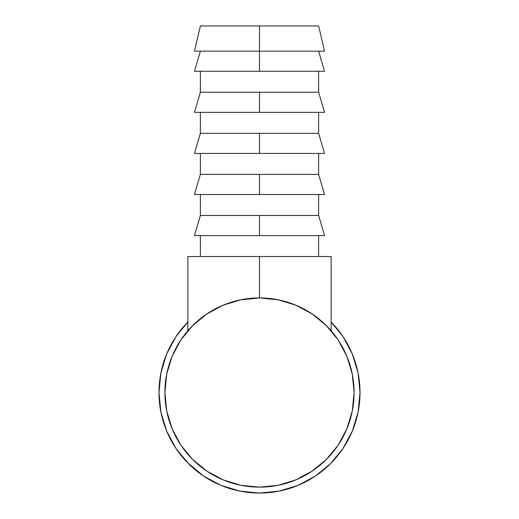 <?xml version="1.0" encoding="UTF-8"?>
<svg xmlns="http://www.w3.org/2000/svg" width="519" height="519" viewBox="0 0 519 519"><rect width="100%" height="100%" fill="white"/><g stroke="black" fill="none" stroke-linecap="round" stroke-linejoin="round"><path stroke-width="0.78" d="M212.2 310.609L212.2 310.609A94.601 94.601 0 0 0 164.899 392.533A94.601 94.601 0 0 1 259.5 297.932A94.601 94.601 0 0 1 354.101 392.533A94.601 94.601 0 0 1 259.5 487.14A94.601 94.601 0 0 1 164.899 392.533L166.716 374.076L172.1 356.332L180.839 339.977L192.607 325.64L206.945 313.878L223.3 305.133L241.043 299.748L259.5 297.932L277.957 299.748L295.7 305.133L312.055 313.878L326.393 325.64L338.161 339.977L346.9 356.332L352.284 374.076L354.101 392.533A94.601 94.601 0 0 0 306.8 310.609L306.8 310.609M259.5 51.167L324.537 51.167L259.5 51.167L259.5 71.278L324.537 71.278L194.463 71.278L259.5 71.278L259.5 51.167L194.463 51.167L259.5 51.167L259.5 25.95L259.5 51.167M318.627 25.95L200.373 25.95L318.627 25.95L324.537 51.167M318.627 92.246L318.627 71.278L318.627 92.246L259.5 92.246L318.627 92.246L324.537 112.357L259.5 112.357L324.537 112.357M200.373 92.246L259.5 92.246L259.5 112.357L259.5 92.246L200.373 92.246L200.373 71.278L200.373 92.246L194.463 112.357L259.5 112.357L194.463 112.357M318.627 133.318L318.627 112.357L318.627 133.318L259.5 133.318L318.627 133.318L324.537 153.429L259.5 153.429L324.537 153.429M200.373 133.318L259.5 133.318L259.5 153.429L194.463 153.429L259.5 153.429L259.5 133.318L200.373 133.318L200.373 112.357L200.373 133.318L194.463 153.429M318.627 174.39L318.627 153.429L318.627 174.39L259.5 174.39L318.627 174.39L324.537 194.508L259.5 194.508L324.537 194.508M200.373 174.39L259.5 174.39L259.5 194.508L194.463 194.508L259.5 194.508L259.5 174.39L200.373 174.39L200.373 153.429L200.373 174.39L194.463 194.508M318.627 215.469L318.627 194.508L318.627 215.469L259.5 215.469L318.627 215.469L324.537 235.581L259.5 235.581L324.537 235.581M200.373 215.469L259.5 215.469L259.5 235.581L194.463 235.581L259.5 235.581L259.5 215.469L200.373 215.469L200.373 194.508L200.373 215.469L194.463 235.581M318.627 256.542L318.627 235.581L318.627 256.542M200.373 235.581L200.373 256.542L200.373 235.581M331.135 322.027L343.078 336.695L331.135 322.027A100.517 100.517 0 0 1 259.5 493.05A100.517 100.517 0 0 1 158.983 392.533A100.517 100.517 0 0 0 159.897 406.027M190.402 465.537A100.517 100.517 0 0 0 196.811 471.103M201.197 474.411A100.517 100.517 0 0 0 232.83 489.449M238.137 490.753A100.517 100.517 0 0 0 244.397 491.908M257.671 493.031A100.517 100.517 0 0 0 257.885 493.037A100.517 100.517 0 0 0 261.751 493.024M287.474 489.08A100.517 100.517 0 0 0 293.533 487.114M317.031 474.956A100.517 100.517 0 0 0 323.778 469.812M325.355 468.475A100.517 100.517 0 0 0 326.587 467.385M337.026 456.512L330.843 463.337M299.697 484.662L296.128 486.134M257.664 493.031L261.764 493.024M260.09 493.05L259.02 493.05M160.922 412.19L160.682 410.944M166.365 430.335L166.735 431.237M160.728 411.158L160.994 412.534M187.151 462.319L203.656 476.111L188.423 463.61L175.922 448.377L166.638 431.004L160.942 412.274M166.061 429.583L166.67 431.088M326.088 325.335L326.711 325.958M311.543 313.534L312.568 314.216L311.543 313.534M206.432 314.216L207.457 313.534L206.432 314.216M192.912 325.335L192.283 325.971M224.065 304.815L222.67 305.393M259.532 297.932L259.5 256.542L331.135 256.542L331.135 330.746L331.135 256.542L259.5 256.542L259.5 297.932L240.148 299.93M296.33 305.399L294.935 304.815M187.865 322.027L175.922 336.695L187.865 322.027A100.517 100.517 0 0 0 158.983 392.533L160.916 372.927L166.638 354.068L175.922 336.695M315.37 476.092L329.98 464.2M330.577 463.61L343.078 448.377L330.577 463.61L315.344 476.111L297.964 485.401L279.112 491.117L259.5 493.05L239.888 491.117L221.036 485.401L203.656 476.111M343.078 336.695L352.362 354.068L358.084 372.927L360.017 392.533L358.084 412.144L352.362 431.004L343.078 448.377M160.916 412.144L158.983 392.533M354.101 392.533L352.284 410.99L346.9 428.739L338.161 445.094L326.393 459.432L312.055 471.194L295.7 479.939L277.957 485.317L259.5 487.14L241.043 485.317L223.3 479.939L206.945 471.194L192.607 459.432L180.839 445.094L172.1 428.739L166.716 410.99L164.899 392.533M160.339 408.959L160.429 409.523M163.368 421.889L163.122 421.078M160.955 412.346L160.825 411.664M164.186 424.451L163.887 423.549M165.684 428.616L166.489 430.653M163.135 421.117L163.381 421.947M175.753 448.118L176.454 449.162L175.753 448.118M265.17 492.888L264.489 492.927M284.672 489.845L282.394 490.41M275.706 491.733L278.255 491.285M278.8 491.182L281.914 490.52M302.136 483.559L305.328 481.995M306.418 481.431L309.603 479.673M294.033 486.932L294.409 486.796M294.643 486.705L295.609 486.342M306.723 481.269L303.271 483.02M301.773 483.727L301.104 484.039M299.418 484.785L298.568 485.148M298.185 485.31L295.843 486.251M297.75 485.486L298.334 485.246M298.315 485.252L297.497 485.589M328.676 465.459L329.513 464.661M329.766 464.408L327.8 466.276M333.723 460.321L331.693 462.468M331.557 462.617L330.363 463.824M330.246 463.941L329.474 464.693M278.755 491.188L280.688 490.792M262.679 492.998L259.299 493.05M297.724 485.499L298.425 485.207L297.724 485.499M330.337 463.85L331.576 462.598M328.975 328.326L320.794 320.47M314.339 315.448L304.303 309.214M297.393 305.853L285.113 301.461M278.852 299.93L259.5 297.932M187.865 330.746L187.865 256.542L259.5 256.542L187.865 256.542L187.865 330.746M233.887 301.461L221.607 305.853M214.697 309.214L204.661 315.448M198.206 320.47L190.025 328.326L198.206 320.47M324.537 71.278L318.627 51.167M194.463 71.278L200.373 51.167M194.463 51.167L200.373 25.95"/></g></svg>
